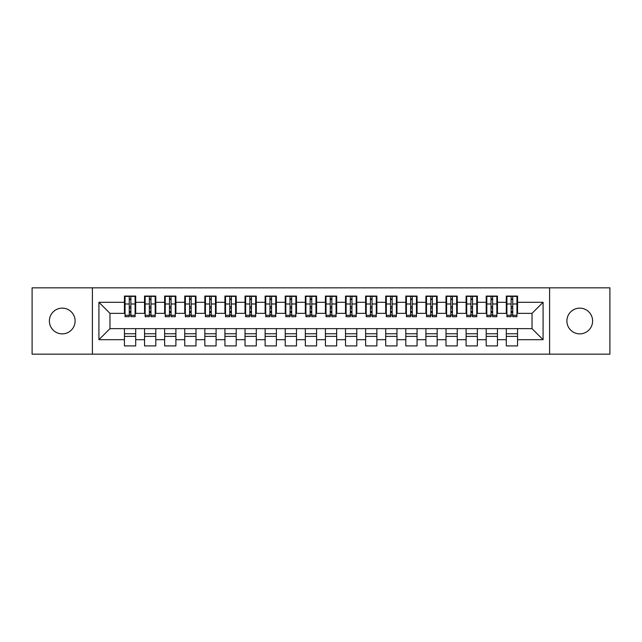 <?xml version="1.0" encoding="UTF-8"?>
<svg xmlns="http://www.w3.org/2000/svg" width="642" height="642" viewBox="0 0 642 642"><rect width="100%" height="100%" fill="white"/><g stroke="black" fill="none" stroke-linecap="round" stroke-linejoin="round"><path stroke-width="0.96" d="M579.75 308.136A12.864 12.864 0 0 0 566.894 321A12.864 12.864 0 0 0 579.75 333.864A12.864 12.864 0 0 0 592.614 321A12.864 12.864 0 0 0 579.75 308.136M62.25 308.136A12.864 12.864 0 0 0 49.386 321A12.864 12.864 0 0 0 62.25 333.864A12.864 12.864 0 0 0 75.106 321A12.864 12.864 0 0 0 62.25 308.136M549.608 354.159L609.9 354.159L609.9 287.841L549.608 287.841L549.608 354.159L92.392 354.159L92.392 287.841L32.1 287.841L32.1 354.159L92.392 354.159M511.12 308.24L512.725 308.24L511.12 308.24M517.556 333.76L506.297 333.76M506.297 336.376L517.556 336.376M491.026 308.24L492.631 308.24L491.026 308.24M497.454 333.76L486.203 333.76M486.203 336.376L497.454 336.376M470.923 308.24L472.536 308.24L470.923 308.24M477.359 333.76L466.1 333.76M466.1 336.376L477.359 336.376M450.828 308.24L452.433 308.24L450.828 308.24M457.256 333.76L446.005 333.76M446.005 336.376L457.256 336.376M430.734 308.24L432.339 308.24L430.734 308.24M437.162 333.76L425.911 333.76M425.911 336.376L437.162 336.376M410.631 308.24L412.244 308.24L410.631 308.24M417.067 333.76L405.808 333.76M405.808 336.376L417.067 336.376M390.537 308.24L392.142 308.24L390.537 308.24M396.965 333.76L385.714 333.76M385.714 336.376L396.965 336.376M370.442 308.24L372.047 308.24L370.442 308.24M376.87 333.76L365.619 333.76M365.619 336.376L376.87 336.376M350.339 308.24L351.952 308.24L350.339 308.24M356.775 333.76L345.516 333.76M345.516 336.376L356.775 336.376M330.245 308.24L331.85 308.24L330.245 308.24M336.673 333.76L325.422 333.76M325.422 336.376L336.673 336.376M310.15 308.24L311.755 308.24L310.15 308.24M316.578 333.76L305.327 333.76M305.327 336.376L316.578 336.376M290.048 308.24L291.661 308.24L290.048 308.24M296.484 333.76L285.225 333.76M285.225 336.376L296.484 336.376M269.953 308.24L271.558 308.24L269.953 308.24M276.381 333.76L265.13 333.76M265.13 336.376L276.381 336.376M249.858 308.24L251.463 308.24L249.858 308.24M256.286 333.76L245.035 333.76M245.035 336.376L256.286 336.376M229.756 308.24L231.369 308.24L229.756 308.24M236.192 333.76L224.933 333.76M224.933 336.376L236.192 336.376M209.661 308.24L211.266 308.24L209.661 308.24M216.089 333.76L204.838 333.76M204.838 336.376L216.089 336.376M189.567 308.24L191.172 308.24L189.567 308.24M195.995 333.76L184.744 333.76M184.744 336.376L195.995 336.376M169.464 308.24L171.077 308.24L169.464 308.24M175.9 333.76L164.641 333.76M164.641 336.376L175.9 336.376M149.369 308.24L150.974 308.24L149.369 308.24M155.797 333.76L144.546 333.76M144.546 336.376L155.797 336.376M549.608 287.841L92.392 287.841M125.054 313.36L109.975 313.36L98.924 302.31L98.924 339.69L124.444 339.69L124.444 345.918L135.703 345.918L135.703 339.69L144.546 339.69L144.546 345.918L155.797 345.918L155.797 339.69L164.641 339.69L164.641 345.918L175.9 345.918L175.9 339.69L184.744 339.69L184.744 345.918L195.995 345.918L195.995 339.69L204.838 339.69L204.838 345.918L216.089 345.918L216.089 339.69L224.933 339.69L224.933 345.918L236.192 345.918L236.192 339.69L245.035 339.69L245.035 345.918L256.286 345.918L256.286 339.69L265.13 339.69L265.13 345.918L276.381 345.918L276.381 339.69L285.225 339.69L285.225 345.918L296.484 345.918L296.484 339.69L305.327 339.69L305.327 345.918L316.578 345.918L316.578 339.69L325.422 339.69L325.422 345.918L336.673 345.918L336.673 339.69L345.516 339.69L345.516 345.918L356.775 345.918L356.775 339.69L365.619 339.69L365.619 345.918L376.87 345.918L376.87 339.69L385.714 339.69L385.714 345.918L396.965 345.918L396.965 339.69L405.808 339.69L405.808 345.918L417.067 345.918L417.067 339.69L425.911 339.69L425.911 345.918L437.162 345.918L437.162 339.69L446.005 339.69L446.005 345.918L457.256 345.918L457.256 339.69L466.1 339.69L466.1 345.918L477.359 345.918L477.359 339.69L486.203 339.69L486.203 345.918L497.454 345.918L497.454 339.69L506.297 339.69L506.297 345.918L517.556 345.918L517.556 328.64L532.025 328.64L532.025 313.36L516.946 313.36M98.924 302.31L124.444 302.31L124.444 313.36M532.025 313.36L543.076 302.31L517.556 302.31L517.556 296.082L506.297 296.082L506.297 302.31L497.454 302.31L497.454 296.082L486.203 296.082L486.203 302.31L477.359 302.31L477.359 296.082L466.1 296.082L466.1 302.31L457.256 302.31L457.256 296.082L446.005 296.082L446.005 302.31L437.162 302.31L437.162 296.082L425.911 296.082L425.911 302.31L417.067 302.31L417.067 296.082L405.808 296.082L405.808 302.31L396.965 302.31L396.965 296.082L385.714 296.082L385.714 302.31L376.87 302.31L376.87 296.082L365.619 296.082L365.619 302.31L356.775 302.31L356.775 296.082L345.516 296.082L345.516 302.31L336.673 302.31L336.673 296.082L325.422 296.082L325.422 302.31L316.578 302.31L316.578 296.082L305.327 296.082L305.327 302.31L296.484 302.31L296.484 296.082L285.225 296.082L285.225 302.31L276.381 302.31L276.381 296.082L265.13 296.082L265.13 302.31L256.286 302.31L256.286 296.082L245.035 296.082L245.035 302.31L236.192 302.31L236.192 296.082L224.933 296.082L224.933 302.31L216.089 302.31L216.089 296.082L204.838 296.082L204.838 302.31L195.995 302.31L195.995 296.082L184.744 296.082L184.744 302.31L175.9 302.31L175.9 296.082L164.641 296.082L164.641 302.31L155.797 302.31L155.797 296.082L144.546 296.082L144.546 302.31L135.703 302.31L135.703 296.082L124.444 296.082L124.444 302.31M543.076 302.31L543.076 339.69L517.556 339.69M497.454 339.69L497.454 328.64L517.556 328.64M506.297 339.69L506.297 328.64M517.556 302.31L517.556 313.36M477.359 339.69L477.359 328.64L497.454 328.64M486.203 339.69L486.203 328.64M506.297 302.31L506.297 313.36L496.852 313.36M497.454 302.31L497.454 313.36M457.256 339.69L457.256 328.64L477.359 328.64M466.1 339.69L466.1 328.64M486.203 302.31L486.203 313.36L476.757 313.36M477.359 302.31L477.359 313.36M437.162 339.69L437.162 328.64L457.256 328.64M446.005 339.69L446.005 328.64M466.1 302.31L466.1 313.36L456.655 313.36M457.256 302.31L457.256 313.36M417.067 339.69L417.067 328.64L437.162 328.64M425.911 339.69L425.911 328.64M446.005 302.31L446.005 313.36L436.56 313.36M437.162 302.31L437.162 313.36M396.965 339.69L396.965 328.64L417.067 328.64M405.808 339.69L405.808 328.64M425.911 302.31L425.911 313.36L416.465 313.36M417.067 302.31L417.067 313.36M376.87 339.69L376.87 328.64L396.965 328.64M385.714 339.69L385.714 328.64M405.808 302.31L405.808 313.36L396.363 313.36M396.965 302.31L396.965 313.36M356.775 339.69L356.775 328.64L376.87 328.64M365.619 339.69L365.619 328.64M385.714 302.31L385.714 313.36L376.268 313.36M376.87 302.31L376.87 313.36M336.673 339.69L336.673 328.64L356.775 328.64M345.516 339.69L345.516 328.64M365.619 302.31L365.619 313.36L356.174 313.36M356.775 302.31L356.775 313.36M316.578 339.69L316.578 328.64L336.673 328.64M325.422 339.69L325.422 328.64M345.516 302.31L345.516 313.36L336.071 313.36M336.673 302.31L336.673 313.36M296.484 339.69L296.484 328.64L316.578 328.64M305.327 339.69L305.327 328.64M325.422 302.31L325.422 313.36L315.976 313.36M316.578 302.31L316.578 313.36M276.381 339.69L276.381 328.64L296.484 328.64M285.225 339.69L285.225 328.64M305.327 302.31L305.327 313.36L295.882 313.36M296.484 302.31L296.484 313.36M256.286 339.69L256.286 328.64L276.381 328.64M265.13 339.69L265.13 328.64M285.225 302.31L285.225 313.36L275.779 313.36M276.381 302.31L276.381 313.36M236.192 339.69L236.192 328.64L256.286 328.64M245.035 339.69L245.035 328.64M265.13 302.31L265.13 313.36L255.685 313.36M256.286 302.31L256.286 313.36M216.089 339.69L216.089 328.64L236.192 328.64M224.933 339.69L224.933 328.64M245.035 302.31L245.035 313.36L235.59 313.36M236.192 302.31L236.192 313.36M195.995 339.69L195.995 328.64L216.089 328.64M204.838 339.69L204.838 328.64M224.933 302.31L224.933 313.36L215.487 313.36M216.089 302.31L216.089 313.36M175.9 339.69L175.9 328.64L195.995 328.64M184.744 339.69L184.744 328.64M204.838 302.31L204.838 313.36L195.393 313.36M195.995 302.31L195.995 313.36M155.797 339.69L155.797 328.64L175.9 328.64M164.641 339.69L164.641 328.64M184.744 302.31L184.744 313.36L175.29 313.36M175.9 302.31L175.9 313.36M135.703 339.69L135.703 328.64L155.797 328.64M144.546 339.69L144.546 328.64M164.641 302.31L164.641 313.36L155.195 313.36M155.797 302.31L155.797 313.36M129.275 308.24L130.88 308.24L129.275 308.24M135.703 333.76L124.444 333.76M124.444 336.376L135.703 336.376M98.924 339.69L109.975 328.64L135.703 328.64M124.444 339.69L124.444 328.64M144.546 302.31L144.546 313.36L135.101 313.36M135.703 302.31L135.703 313.36M109.975 313.36L109.975 328.64M506.899 313.36L506.297 313.36M486.805 313.36L486.203 313.36M466.71 313.36L466.1 313.36M446.607 313.36L446.005 313.36M426.513 313.36L425.911 313.36M406.41 313.36L405.808 313.36M386.315 313.36L385.714 313.36M366.221 313.36L365.619 313.36M346.118 313.36L345.516 313.36M326.024 313.36L325.422 313.36M305.929 313.36L305.327 313.36M285.826 313.36L285.225 313.36M265.732 313.36L265.13 313.36M245.637 313.36L245.035 313.36M225.535 313.36L224.933 313.36M205.44 313.36L204.838 313.36M185.345 313.36L184.744 313.36M165.243 313.36L164.641 313.36M145.148 313.36L144.546 313.36M543.076 339.69L532.025 328.64M125.054 296.283L135.101 296.283L125.054 296.283L125.054 316.683L129.275 316.683L129.275 296.355L135.101 296.387L135.101 316.683L130.88 316.683L130.88 296.387M129.275 298.971L130.88 298.971M129.275 314.989L130.88 314.989M130.88 312.469L129.275 312.469M129.275 311.482L130.88 311.482M135.703 305.624L135.101 305.624M135.703 308.24L135.101 308.24M125.054 305.624L124.444 305.624M125.054 308.24L124.444 308.24M145.148 296.283L155.195 296.283L145.148 296.283L145.148 316.683L149.369 316.683L149.369 296.355L155.195 296.387L155.195 316.683L150.974 316.683L150.974 296.387M149.369 298.971L150.974 298.971M149.369 314.989L150.974 314.989M150.974 312.469L149.369 312.469M149.369 311.482L150.974 311.482M155.797 305.624L155.195 305.624M155.797 308.24L155.195 308.24M145.148 305.624L144.546 305.624M145.148 308.24L144.546 308.24M165.243 296.283L175.29 296.283L165.243 296.283L165.243 316.683L169.464 316.683L169.464 296.355L175.29 296.387L175.29 316.683L171.077 316.683L171.077 296.387M169.464 298.971L171.077 298.971M169.464 314.989L171.077 314.989M171.077 312.469L169.464 312.469M169.464 311.482L171.077 311.482M175.9 305.624L175.29 305.624M175.9 308.24L175.29 308.24M165.243 305.624L164.641 305.624M165.243 308.24L164.641 308.24M185.345 296.283L195.393 296.283L185.345 296.283L185.345 316.683L189.567 316.683L189.567 296.355L195.393 296.387L195.393 316.683L191.172 316.683L191.172 296.387M189.567 298.971L191.172 298.971M189.567 314.989L191.172 314.989M191.172 312.469L189.567 312.469M189.567 311.482L191.172 311.482M195.995 305.624L195.393 305.624M195.995 308.24L195.393 308.24M185.345 305.624L184.744 305.624M185.345 308.24L184.744 308.24M205.44 296.283L215.487 296.283L205.44 296.283L205.44 316.683L209.661 316.683L209.661 296.355L215.487 296.387L215.487 316.683L211.266 316.683L211.266 296.387M209.661 298.971L211.266 298.971M209.661 314.989L211.266 314.989M211.266 312.469L209.661 312.469M209.661 311.482L211.266 311.482M216.089 305.624L215.487 305.624M216.089 308.24L215.487 308.24M205.44 305.624L204.838 305.624M205.44 308.24L204.838 308.24M225.535 296.283L235.59 296.283L225.535 296.283L225.535 316.683L229.756 316.683L229.756 296.355L235.59 296.387L235.59 316.683L231.369 316.683L231.369 296.387M229.756 298.971L231.369 298.971M229.756 314.989L231.369 314.989M231.369 312.469L229.756 312.469M229.756 311.482L231.369 311.482M236.192 305.624L235.59 305.624M236.192 308.24L235.59 308.24M225.535 305.624L224.933 305.624M225.535 308.24L224.933 308.24M245.637 296.283L255.685 296.283L245.637 296.283L245.637 316.683L249.858 316.683L249.858 296.355L255.685 296.387L255.685 316.683L251.463 316.683L251.463 296.387M249.858 298.971L251.463 298.971M249.858 314.989L251.463 314.989M251.463 312.469L249.858 312.469M249.858 311.482L251.463 311.482M256.286 305.624L255.685 305.624M256.286 308.24L255.685 308.24M245.637 305.624L245.035 305.624M245.637 308.24L245.035 308.24M265.732 296.283L275.779 296.283L265.732 296.283L265.732 316.683L269.953 316.683L269.953 296.355L275.779 296.387L275.779 316.683L271.558 316.683L271.558 296.387M269.953 298.971L271.558 298.971M269.953 314.989L271.558 314.989M271.558 312.469L269.953 312.469M269.953 311.482L271.558 311.482M276.381 305.624L275.779 305.624M276.381 308.24L275.779 308.24M265.732 305.624L265.13 305.624M265.732 308.24L265.13 308.24M285.826 296.283L295.882 296.283L285.826 296.283L285.826 316.683L290.048 316.683L290.048 296.355L295.882 296.387L295.882 316.683L291.661 316.683L291.661 296.387M290.048 298.971L291.661 298.971M290.048 314.989L291.661 314.989M291.661 312.469L290.048 312.469M290.048 311.482L291.661 311.482M296.484 305.624L295.882 305.624M296.484 308.24L295.882 308.24M285.826 305.624L285.225 305.624M285.826 308.24L285.225 308.24M305.929 296.283L315.976 296.283L305.929 296.283L305.929 316.683L310.15 316.683L310.15 296.355L315.976 296.387L315.976 316.683L311.755 316.683L311.755 296.387M310.15 298.971L311.755 298.971M310.15 314.989L311.755 314.989M311.755 312.469L310.15 312.469M310.15 311.482L311.755 311.482M316.578 305.624L315.976 305.624M316.578 308.24L315.976 308.24M305.929 305.624L305.327 305.624M305.929 308.24L305.327 308.24M326.024 296.283L336.071 296.283L326.024 296.283L326.024 316.683L330.245 316.683L330.245 296.355L336.071 296.387L336.071 316.683L331.85 316.683L331.85 296.387M330.245 298.971L331.85 298.971M330.245 314.989L331.85 314.989M331.85 312.469L330.245 312.469M330.245 311.482L331.85 311.482M336.673 305.624L336.071 305.624M336.673 308.24L336.071 308.24M326.024 305.624L325.422 305.624M326.024 308.24L325.422 308.24M346.118 296.283L356.174 296.283L346.118 296.283L346.118 316.683L350.339 316.683L350.339 296.355L356.174 296.387L356.174 316.683L351.952 316.683L351.952 296.387M350.339 298.971L351.952 298.971M350.339 314.989L351.952 314.989M351.952 312.469L350.339 312.469M350.339 311.482L351.952 311.482M356.775 305.624L356.174 305.624M356.775 308.24L356.174 308.24M346.118 305.624L345.516 305.624M346.118 308.24L345.516 308.24M366.221 296.283L376.268 296.283L366.221 296.283L366.221 316.683L370.442 316.683L370.442 296.355L376.268 296.387L376.268 316.683L372.047 316.683L372.047 296.387M370.442 298.971L372.047 298.971M370.442 314.989L372.047 314.989M372.047 312.469L370.442 312.469M370.442 311.482L372.047 311.482M376.87 305.624L376.268 305.624M376.87 308.24L376.268 308.24M366.221 305.624L365.619 305.624M366.221 308.24L365.619 308.24M386.315 296.283L396.363 296.283L386.315 296.283L386.315 316.683L390.537 316.683L390.537 296.355L396.363 296.387L396.363 316.683L392.142 316.683L392.142 296.387M390.537 298.971L392.142 298.971M390.537 314.989L392.142 314.989M392.142 312.469L390.537 312.469M390.537 311.482L392.142 311.482M396.965 305.624L396.363 305.624M396.965 308.24L396.363 308.24M386.315 305.624L385.714 305.624M386.315 308.24L385.714 308.24M406.41 296.283L416.465 296.283L406.41 296.283L406.41 316.683L410.631 316.683L410.631 296.355L416.465 296.387L416.465 316.683L412.244 316.683L412.244 296.387M410.631 298.971L412.244 298.971M410.631 314.989L412.244 314.989M412.244 312.469L410.631 312.469M410.631 311.482L412.244 311.482M417.067 305.624L416.465 305.624M417.067 308.24L416.465 308.24M406.41 305.624L405.808 305.624M406.41 308.24L405.808 308.24M426.513 296.283L436.56 296.283L426.513 296.283L426.513 316.683L430.734 316.683L430.734 296.355L436.56 296.387L436.56 316.683L432.339 316.683L432.339 296.387M430.734 298.971L432.339 298.971M430.734 314.989L432.339 314.989M432.339 312.469L430.734 312.469M430.734 311.482L432.339 311.482M437.162 305.624L436.56 305.624M437.162 308.24L436.56 308.24M426.513 305.624L425.911 305.624M426.513 308.24L425.911 308.24M446.607 296.283L456.655 296.283L446.607 296.283L446.607 316.683L450.828 316.683L450.828 296.355L456.655 296.387L456.655 316.683L452.433 316.683L452.433 296.387M450.828 298.971L452.433 298.971M450.828 314.989L452.433 314.989M452.433 312.469L450.828 312.469M450.828 311.482L452.433 311.482M457.256 305.624L456.655 305.624M457.256 308.24L456.655 308.24M446.607 305.624L446.005 305.624M446.607 308.24L446.005 308.24M466.71 296.283L476.757 296.283L466.71 296.283L466.71 316.683L470.923 316.683L470.923 296.355L476.757 296.387L476.757 316.683L472.536 316.683L472.536 296.387M470.923 298.971L472.536 298.971M470.923 314.989L472.536 314.989M472.536 312.469L470.923 312.469M470.923 311.482L472.536 311.482M477.359 305.624L476.757 305.624M477.359 308.24L476.757 308.24M466.71 305.624L466.1 305.624M466.71 308.24L466.1 308.24M486.805 296.283L496.852 296.283L486.805 296.283L486.805 316.683L491.026 316.683L491.026 296.355L496.852 296.387L496.852 316.683L492.631 316.683L492.631 296.387M491.026 298.971L492.631 298.971M491.026 314.989L492.631 314.989M492.631 312.469L491.026 312.469M491.026 311.482L492.631 311.482M497.454 305.624L496.852 305.624M497.454 308.24L496.852 308.24M486.805 305.624L486.203 305.624M486.805 308.24L486.203 308.24M506.899 296.283L516.946 296.283L506.899 296.283L506.899 316.683L511.12 316.683L511.12 296.355L516.946 296.387L516.946 316.683L512.725 316.683L512.725 296.387M511.12 298.971L512.725 298.971M511.12 314.989L512.725 314.989M512.725 312.469L511.12 312.469M511.12 311.482L512.725 311.482M517.556 305.624L516.946 305.624M517.556 308.24L516.946 308.24M506.899 305.624L506.297 305.624M506.899 308.24L506.297 308.24M125.054 296.387L129.275 296.387M130.88 315.302L135.101 315.302M130.88 303.987L135.101 303.987M125.054 315.302L129.275 315.302M125.054 303.987L129.275 303.987M129.275 306.707L130.88 306.707M129.275 299.501L130.88 299.501M145.148 296.387L149.369 296.387M150.974 315.302L155.195 315.302M150.974 303.987L155.195 303.987M145.148 315.302L149.369 315.302M145.148 303.987L149.369 303.987M149.369 306.707L150.974 306.707M149.369 299.501L150.974 299.501M165.243 296.387L169.464 296.387M171.077 315.302L175.29 315.302M171.077 303.987L175.29 303.987M165.243 315.302L169.464 315.302M165.243 303.987L169.464 303.987M169.464 306.707L171.077 306.707M169.464 299.501L171.077 299.501M185.345 296.387L189.567 296.387M191.172 315.302L195.393 315.302M191.172 303.987L195.393 303.987M185.345 315.302L189.567 315.302M185.345 303.987L189.567 303.987M189.567 306.707L191.172 306.707M189.567 299.501L191.172 299.501M205.44 296.387L209.661 296.387M211.266 315.302L215.487 315.302M211.266 303.987L215.487 303.987M205.44 315.302L209.661 315.302M205.44 303.987L209.661 303.987M209.661 306.707L211.266 306.707M209.661 299.501L211.266 299.501M225.535 296.387L229.756 296.387M231.369 315.302L235.59 315.302M231.369 303.987L235.59 303.987M225.535 315.302L229.756 315.302M225.535 303.987L229.756 303.987M229.756 306.707L231.369 306.707M229.756 299.501L231.369 299.501M245.637 296.387L249.858 296.387M251.463 315.302L255.685 315.302M251.463 303.987L255.685 303.987M245.637 315.302L249.858 315.302M245.637 303.987L249.858 303.987M249.858 306.707L251.463 306.707M249.858 299.501L251.463 299.501M265.732 296.387L269.953 296.387M271.558 315.302L275.779 315.302M271.558 303.987L275.779 303.987M265.732 315.302L269.953 315.302M265.732 303.987L269.953 303.987M269.953 306.707L271.558 306.707M269.953 299.501L271.558 299.501M285.826 296.387L290.048 296.387M291.661 315.302L295.882 315.302M291.661 303.987L295.882 303.987M285.826 315.302L290.048 315.302M285.826 303.987L290.048 303.987M290.048 306.707L291.661 306.707M290.048 299.501L291.661 299.501M305.929 296.387L310.15 296.387M311.755 315.302L315.976 315.302M311.755 303.987L315.976 303.987M305.929 315.302L310.15 315.302M305.929 303.987L310.15 303.987M310.15 306.707L311.755 306.707M310.15 299.501L311.755 299.501M326.024 296.387L330.245 296.387M331.85 315.302L336.071 315.302M331.85 303.987L336.071 303.987M326.024 315.302L330.245 315.302M326.024 303.987L330.245 303.987M330.245 306.707L331.85 306.707M330.245 299.501L331.85 299.501M346.118 296.387L350.339 296.387M351.952 315.302L356.174 315.302M351.952 303.987L356.174 303.987M346.118 315.302L350.339 315.302M346.118 303.987L350.339 303.987M350.339 306.707L351.952 306.707M350.339 299.501L351.952 299.501M366.221 296.387L370.442 296.387M372.047 315.302L376.268 315.302M372.047 303.987L376.268 303.987M366.221 315.302L370.442 315.302M366.221 303.987L370.442 303.987M370.442 306.707L372.047 306.707M370.442 299.501L372.047 299.501M386.315 296.387L390.537 296.387M392.142 315.302L396.363 315.302M392.142 303.987L396.363 303.987M386.315 315.302L390.537 315.302M386.315 303.987L390.537 303.987M390.537 306.707L392.142 306.707M390.537 299.501L392.142 299.501M406.41 296.387L410.631 296.387M412.244 315.302L416.465 315.302M412.244 303.987L416.465 303.987M406.41 315.302L410.631 315.302M406.41 303.987L410.631 303.987M410.631 306.707L412.244 306.707M410.631 299.501L412.244 299.501M426.513 296.387L430.734 296.387M432.339 315.302L436.56 315.302M432.339 303.987L436.56 303.987M426.513 315.302L430.734 315.302M426.513 303.987L430.734 303.987M430.734 306.707L432.339 306.707M430.734 299.501L432.339 299.501M446.607 296.387L450.828 296.387M452.433 315.302L456.655 315.302M452.433 303.987L456.655 303.987M446.607 315.302L450.828 315.302M446.607 303.987L450.828 303.987M450.828 306.707L452.433 306.707M450.828 299.501L452.433 299.501M466.71 296.387L470.923 296.387M472.536 315.302L476.757 315.302M472.536 303.987L476.757 303.987M466.71 315.302L470.923 315.302M466.71 303.987L470.923 303.987M470.923 306.707L472.536 306.707M470.923 299.501L472.536 299.501M486.805 296.387L491.026 296.387M492.631 315.302L496.852 315.302M492.631 303.987L496.852 303.987M486.805 315.302L491.026 315.302M486.805 303.987L491.026 303.987M491.026 306.707L492.631 306.707M491.026 299.501L492.631 299.501M506.899 296.387L511.12 296.387M512.725 315.302L516.946 315.302M512.725 303.987L516.946 303.987M506.899 315.302L511.12 315.302M506.899 303.987L511.12 303.987M511.12 306.707L512.725 306.707M511.12 299.501L512.725 299.501"/></g></svg>
